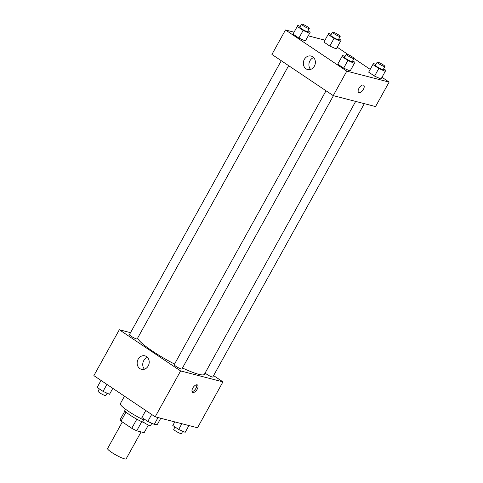 <?xml version="1.0" encoding="UTF-8"?>
<svg xmlns="http://www.w3.org/2000/svg" width="483" height="483" viewBox="0 0 483 483"><rect width="100%" height="100%" fill="white"/><g stroke="black" fill="none" stroke-linecap="round" stroke-linejoin="round"><path stroke-width="0.72" d="M122.332 421.961L107.588 448.556A10.614 1.582 29 0 0 113.734 453.712A10.614 1.582 29 0 0 124.529 458.85A10.614 1.582 29 0 0 126.148 458.844L141.078 431.917M136.828 419.184L131.774 428.3L121.022 421.079A13.693 2.041 29 0 1 120.116 419.636L124.994 410.834M148.396 425.04L144.145 432.708L136.719 430.788A13.693 2.041 29 0 1 131.774 428.3M141.773 421.677L136.719 430.788M144.393 422.818A14.146 2.107 -151 0 1 131.062 415.766A14.146 2.107 -151 0 1 124.843 410.133L125.399 409.137M126.039 412.023L121.022 421.079M154.331 424.255A21.222 3.158 29 0 0 157.476 424.225L160.773 418.266M124.481 396.193L120.352 403.643A21.222 3.158 29 0 0 143.578 419.932M151.74 423.446A21.222 3.158 29 0 0 153.666 424.074M213.595 375.593L222.947 381.872L197.511 427.763L155.182 416.823L93.877 375.635L119.313 329.75L130.543 332.654M139.847 368.595A6.955 5.959 104.5 0 1 137.727 360.119A6.955 5.959 104.5 0 1 144.924 355.844A6.955 5.959 104.5 0 1 148.957 364.073A6.955 5.959 104.5 0 1 141.441 369.314A6.955 5.959 104.5 0 1 139.847 368.595M222.947 381.872L180.618 370.932L155.182 416.823M180.618 370.932L119.313 329.75M147.496 357.402A6.955 5.959 -75.5 0 0 142.986 362.528A6.955 5.959 -75.5 0 0 144.447 369.193M197.203 389.213A4.419 2.18 -56.1 0 1 192.536 392.311A4.419 2.18 -56.1 0 1 193.188 387.426A4.419 2.18 -56.1 0 1 197.462 384.969A4.419 2.18 -56.1 0 1 197.203 389.213M192.053 391.641A4.419 2.18 123.9 0 0 195.917 388.344A4.419 2.18 123.9 0 0 196.659 384.776M326.025 90.786L174.188 364.707A4.419 0.658 29 0 0 177.738 367.43A4.419 0.658 29 0 0 181.922 368.994L333.427 95.67M205.154 372.936A4.419 0.658 29 0 0 208.173 375.152A4.419 0.658 29 0 0 212.146 376.981A4.419 0.658 29 0 0 212.822 376.981L364.327 103.658M281.275 60.719L129.438 334.647A4.419 0.658 29 0 0 131.998 336.79A4.419 0.658 29 0 0 136.496 338.933A4.419 0.658 29 0 0 137.172 338.933L288.641 65.67M182.477 367.992A38.06 5.663 29 0 0 198.616 374.277A38.06 5.663 29 0 0 204.418 374.265L355.657 101.418M137.733 337.919A38.06 5.663 29 0 0 174.544 364.073M381.981 77.292L389.123 82.086L375.557 106.562L333.228 95.622L271.923 54.434L285.489 29.964L294.056 32.18M370.183 69.365L354.027 58.509A4.419 0.658 29 0 0 350.483 55.78A4.419 0.658 29 0 0 346.299 54.217A4.419 0.658 29 0 0 348.859 56.36A4.419 0.658 29 0 0 353.357 58.503A4.419 0.658 29 0 0 354.033 58.503L352.336 61.558A4.419 0.658 29 0 1 351.66 61.564A4.419 0.658 29 0 1 347.162 59.421A4.419 0.658 29 0 1 344.602 57.272L346.299 54.217M348.442 54.76L337.231 47.225M338.329 63.104L337.756 64.173L343.655 68.133L350.127 71.025L343.655 68.133L337.756 64.173L342.568 55.454L345.007 56.541M293.579 33.037L293 34.106L298.899 38.072L305.377 40.964L298.899 38.072L293 34.106L297.818 25.388L300.257 26.48M324.479 41.025L323.906 42.093L329.804 46.054L336.277 48.952L329.804 46.054L323.906 42.093L328.718 33.375L331.157 34.462M389.123 82.086L346.794 71.146L285.489 29.964M308.22 35.839L324.956 40.161M381.027 79.013L374.554 76.121L381.027 79.013L385.271 71.363L378.793 68.471L372.894 64.511L373.474 63.442L375.907 64.529M368.656 72.16L374.554 76.121L368.656 72.16L372.894 64.511M314.379 66.165A6.955 5.959 104.5 0 1 307.617 69.528A6.955 5.959 104.5 0 1 303.584 61.299A6.955 5.959 104.5 0 1 311.1 56.058A6.955 5.959 104.5 0 1 314.379 66.165M346.794 71.146L333.228 95.622M363.294 85.032A4.419 2.18 -56.1 0 1 363.639 85.183A4.419 2.18 -56.1 0 1 362.981 90.067A4.419 2.18 -56.1 0 1 358.706 92.525A4.419 2.18 -56.1 0 1 359.159 87.96A4.419 2.18 -56.1 0 1 363.294 85.032M313.666 57.616A6.955 5.959 -75.5 0 0 309.156 62.742A6.955 5.959 -75.5 0 0 310.617 69.407M358.706 92.525A4.419 2.18 123.9 0 0 362.981 90.067A4.419 2.18 123.9 0 0 363.639 85.183M352.741 60.828L354.945 62.313L354.365 63.382L347.893 60.49L341.994 56.523L342.568 55.454M354.365 63.382L350.127 71.025M347.893 60.49L343.655 68.133M341.994 56.523L337.756 64.173M307.991 30.767L310.195 32.246L309.615 33.315L303.143 30.423L297.244 26.462L297.818 25.388M301.549 24.15L299.852 27.211A4.419 0.658 29 0 0 302.412 29.354A4.419 0.658 29 0 0 306.91 31.498A4.419 0.658 29 0 0 307.586 31.498L309.283 28.437A4.419 0.658 29 0 0 305.733 25.72A4.419 0.658 29 0 0 301.549 24.15A4.419 0.658 29 0 0 304.109 26.299A4.419 0.658 29 0 0 308.607 28.437A4.419 0.658 29 0 0 309.283 28.437M309.615 33.315L305.377 40.964M303.143 30.423L298.899 38.072M297.244 26.462L293 34.106M383.641 68.815L385.845 70.295L385.271 71.363M377.199 62.198L375.502 65.259A4.419 0.658 29 0 0 378.062 67.409A4.419 0.658 29 0 0 382.56 69.546A4.419 0.658 29 0 0 383.236 69.546L384.933 66.485A4.419 0.658 29 0 0 381.383 63.768A4.419 0.658 29 0 0 377.199 62.198A4.419 0.658 29 0 0 379.759 64.348A4.419 0.658 29 0 0 384.257 66.491A4.419 0.658 29 0 0 384.933 66.485M373.474 63.442L369.229 71.086M378.793 68.471L374.554 76.121M338.891 38.749L341.095 40.234L340.515 41.303L334.043 38.411L328.144 34.444L328.718 33.375M332.449 32.138L330.752 35.193A4.419 0.658 29 0 0 333.312 37.342A4.419 0.658 29 0 0 337.81 39.485A4.419 0.658 29 0 0 338.486 39.479L340.183 36.424A4.419 0.658 29 0 0 336.633 33.701A4.419 0.658 29 0 0 332.449 32.138A4.419 0.658 29 0 0 335.009 34.281A4.419 0.658 29 0 0 339.507 36.424A4.419 0.658 29 0 0 340.183 36.424M340.515 41.303L336.277 48.952M334.043 38.411L329.804 46.054M328.144 34.444L323.906 42.093M158.044 417.56L154.282 424.346L147.804 421.454L141.905 417.493L145.769 410.496L141.905 417.493M151.674 414.468L147.804 421.454M144.109 418.972L142.817 421.303A4.419 0.658 29 0 0 145.377 423.446A4.419 0.658 29 0 0 149.881 425.589A4.419 0.658 29 0 0 150.551 425.589L151.843 423.259M112.817 388.356L109.526 394.285L103.054 391.393L97.155 387.426L101.019 380.429M106.924 384.402L103.054 391.393M101.025 380.441L97.155 387.426M99.359 388.906L98.067 391.236A4.419 0.658 29 0 0 100.627 393.385A4.419 0.658 29 0 0 105.125 395.523A4.419 0.658 29 0 0 105.801 395.523L107.093 393.192M188.944 425.547L185.182 432.333L178.704 429.441L172.805 425.481L174.78 421.888L172.805 425.481M181.874 423.718L178.704 429.441M175.009 426.96L173.717 429.284A4.419 0.658 29 0 0 176.283 431.434A4.419 0.658 29 0 0 180.781 433.577A4.419 0.658 29 0 0 181.451 433.571L182.743 431.247"/></g></svg>
